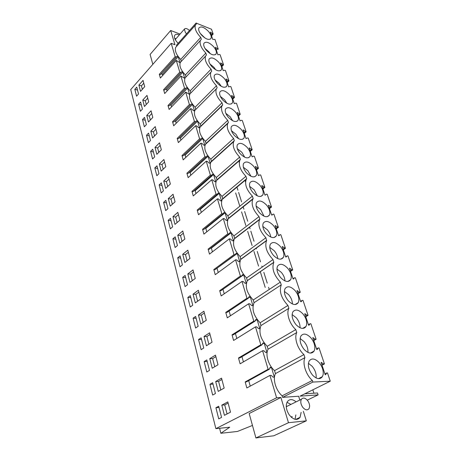 <?xml version="1.0" encoding="UTF-8"?>
<svg xmlns="http://www.w3.org/2000/svg" width="461" height="461" viewBox="0 0 461 461"><rect width="100%" height="100%" fill="white"/><g stroke="black" fill="none" stroke-linecap="round" stroke-linejoin="round"><path stroke-width="0.69" d="M255.913 437.95L288.477 422.714L306.329 420.83L273.799 435.778L255.913 437.95L249.176 413.529L280.893 397.474L276.588 397.774L215.875 428.649L229.739 427.22L220.859 433.282L237.421 431.461L252.461 425.445M307.28 400.142L318.113 394.887L300.076 396.143L330.266 381.189L312.863 382.065L312.345 380.481C305.862 374.781 302.237 363.401 304.923 357.65L303.926 354.584C297.529 348.919 294.032 337.942 296.757 332.548L295.789 329.586C289.491 323.962 286.114 313.359 288.868 308.305L287.941 305.441C281.21 298.163 278.98 291.312 281.25 284.875L280.351 282.115C273.811 275.05 271.627 268.475 273.794 262.39L273.01 259.555C266.677 252.732 264.528 246.433 266.556 240.659L265.911 237.726C259.768 231.128 257.653 225.089 259.555 219.609L259.854 219.108L259.036 216.601C253.077 210.21 250.991 204.413 252.784 199.204L253.17 198.564L252.38 196.138C246.595 189.944 244.543 184.371 246.22 179.421L246.698 178.666L245.932 176.309C240.308 170.299 238.291 164.934 239.87 160.226L240.423 159.373L239.68 157.092C234.211 151.248 232.223 146.079 233.71 141.596L234.332 140.657L233.612 138.444C228.293 132.762 226.334 127.783 227.734 123.508L228.425 122.505L227.728 120.356C222.548 114.824 220.617 110.018 221.943 105.932L222.692 104.878L222.018 102.791C216.97 97.404 215.068 92.759 216.318 88.858L217.125 87.757L216.468 85.734C211.547 80.485 209.674 75.99 210.856 72.262L211.714 71.127L211.075 69.162C206.274 64.039 204.43 59.688 205.548 56.121L206.459 54.963L205.837 53.05C201.146 48.048 199.331 43.835 200.391 40.418L201.342 39.248L200.737 37.387C196.161 32.495 194.375 28.415 195.372 25.142L196.369 23.955L196.075 23.05L211.53 29.262L213.149 34.062L211.536 35.82M299.829 400.039L298.642 396.241L282.593 397.353L312.863 382.065M282.593 397.353L282.126 395.815C275.822 390.375 272.56 379.311 275.436 373.617L274.537 370.638C268.319 365.227 265.167 354.544 268.072 349.184L267.201 346.303C260.586 339.221 258.506 332.306 260.949 325.558L260.108 322.769C253.596 315.779 251.579 309.089 254.057 302.698L253.239 299.996C246.906 293.213 244.924 286.788 247.286 280.726L246.595 277.954C240.458 271.396 238.493 265.236 240.711 259.48L240.158 256.598C234.2 250.254 232.263 244.342 234.344 238.867L234.661 238.36L233.917 235.905C228.137 229.757 226.224 224.081 228.178 218.871L228.587 218.226L227.867 215.846C222.254 209.882 220.364 204.419 222.196 199.457L222.698 198.691L222 196.38C216.543 190.595 214.676 185.334 216.405 180.603L216.981 179.738L216.307 177.497C210.994 171.867 209.15 166.796 210.781 162.284L211.438 161.333L210.781 159.154C205.606 153.686 203.785 148.794 205.324 144.483L206.05 143.463L205.41 141.348C200.368 136.018 198.576 131.293 200.022 127.173L200.812 126.095L200.189 124.038C195.28 118.846 193.505 114.276 194.876 110.34L195.723 109.211L195.118 107.211C190.33 102.146 188.578 97.732 189.874 93.958L190.773 92.794L190.186 90.852C185.506 85.907 183.783 81.632 185.011 78.018L185.956 76.826L185.385 74.93C180.821 70.107 179.116 65.958 180.274 62.494L181.271 61.284L180.718 59.44C176.252 54.721 174.575 50.698 175.676 47.379L195.372 25.142M176.707 46.152L176.436 45.253L196.075 23.05M276.588 397.774L269.939 375.415L271.195 375.363L273.085 377.161L274.347 377.11L271.408 367.319L270.152 367.354L269.362 369.221L268.112 369.261L262.597 350.723L263.842 350.717L265.709 352.498L266.959 352.492L264.124 343.024L262.874 343.019L262.073 344.782L260.828 344.776L255.503 326.861L256.737 326.895L258.575 328.658L259.82 328.687L257.077 319.531L255.832 319.485L255.025 321.15L253.792 321.11L248.64 303.776L249.868 303.845L251.677 305.597L252.91 305.666L250.254 296.803L249.021 296.723L248.208 298.29L246.987 298.209L241.996 281.435L243.212 281.538L244.998 283.273L246.226 283.377L243.65 274.796L242.428 274.681L241.61 276.162L240.394 276.047L235.565 259.802L236.775 259.941L238.533 261.658L239.749 261.796L237.259 253.481L236.044 253.337L235.219 254.731L234.015 254.587L229.33 238.85L230.535 239.017L232.269 240.717L233.479 240.884L231.059 232.828L229.855 232.649L229.025 233.969L227.832 233.79L223.291 218.537L224.484 218.733L226.195 220.416L227.394 220.612L225.054 212.803L223.856 212.596L223.026 213.835L221.833 213.633L217.436 198.841L218.618 199.06L220.306 200.731L221.499 200.956L219.223 193.378L218.036 193.142L217.2 194.311L216.025 194.081L211.755 179.732L212.924 179.98L214.596 181.628L215.777 181.882L213.57 174.523L212.388 174.264L211.553 175.37L210.383 175.117L206.24 161.183L207.404 161.454L209.046 163.09L210.222 163.361L208.078 156.221L206.908 155.939L206.067 156.976L204.909 156.7L200.881 143.169L202.039 143.463L203.658 145.088L204.822 145.382L202.742 138.444L201.584 138.139L200.742 139.118L199.59 138.819L195.683 125.674L196.824 125.986L198.426 127.593L199.584 127.91L197.562 121.168L196.409 120.845L195.568 121.762L194.421 121.445L190.624 108.669L191.759 109.003L193.343 110.594L194.49 110.928L192.525 104.376L191.378 104.036L190.537 104.895L189.402 104.561L185.708 92.137L189.534 94.419L187.621 88.045L186.492 87.682L185.645 88.495L184.521 88.137L180.925 76.059L184.717 78.358L182.856 72.158L181.732 71.778L180.885 72.538L179.773 72.17L176.275 60.414L180.026 62.731L178.217 56.697L177.099 56.3L176.258 57.014L175.151 56.628L171.198 43.34L174.955 44.711L170.685 30.495L180.067 34.068M288.477 422.714L280.893 397.474M306.329 420.83L303.355 411.316M178.159 43.311C175.249 40.418 174.045 37.877 174.54 35.681L174.627 35.48C175.393 34.149 176.961 33.964 179.317 34.927M301.131 412.37L300.053 417.366C297.045 420.766 293.421 419.908 289.174 414.796C286.085 409.841 285.463 405.484 287.318 401.727C289.52 398.863 292.453 398.909 296.112 401.859M269.939 375.415L246.854 387.955L245.177 381.938L268.112 369.261M262.597 350.723L240.118 363.815L238.493 358.001L260.828 344.776M255.503 326.861L233.594 340.46L232.027 334.824L253.792 321.11M248.64 303.776L227.285 317.842L225.763 312.385L246.987 298.209M241.996 281.435L221.171 295.933L219.695 290.649L240.394 276.047M235.565 259.802L215.241 274.698L213.812 269.576L234.015 254.587M229.33 238.85L209.496 254.109L208.107 249.142L227.832 233.79M223.291 218.537L203.923 234.136L202.575 229.313L221.833 213.633M217.436 198.841L198.512 214.751L197.204 210.066L216.025 194.081M211.755 179.732L193.257 195.925L191.989 191.378L210.383 175.117M206.24 161.183L188.151 177.641L186.918 173.221L204.909 156.7M200.881 143.169L183.196 159.875L181.991 155.576L199.59 138.819M195.683 125.674L178.372 142.599L177.203 138.421L194.421 121.445M190.624 108.669L173.682 125.795L172.547 121.733L189.402 104.561M185.708 92.137L169.118 109.447L168.017 105.494L184.521 88.137M180.925 76.059L164.681 93.537L163.603 89.688L179.773 72.17M176.275 60.414L160.353 78.047L159.31 74.296L175.151 56.628M171.198 43.34L130.734 89.578L215.875 428.649M215.909 407.737L218.698 406.233L221.568 417.389L219.027 407.501L215.909 407.737L218.739 418.859L221.568 417.389M195.602 328.007L198.172 326.279L196.121 318.292L193.101 318.188L195.602 328.007M193.101 318.188L195.643 316.43L198.172 326.279M204.016 336.501L209.594 332.836L212.06 342.183L206.413 345.767L204.016 336.501L206.874 336.536L210.026 334.479M187.806 273.92L193.009 269.927L195.257 278.456L189.995 282.386L187.806 273.92L190.589 274.168L193.534 271.921M187.823 297.454L190.307 295.645L192.756 305.205L190.814 297.639L187.823 297.454L190.255 306.986L192.756 305.205M193.044 294.158L198.368 290.263L200.691 299.056L195.303 302.877L193.044 294.158L195.856 294.343L198.87 292.147M184.844 262.488L182.712 254.265L187.8 250.179L189.984 258.46L184.844 262.488M161.212 192.934L163.407 190.906L162.007 185.449L159.166 184.901L161.212 192.934M159.166 184.901L161.344 182.856L163.407 190.906M159.5 142.835L161.344 149.831L156.821 154.314L155.017 147.359L159.5 142.835M152.562 158.97L154.671 156.878L153.421 151.997L150.62 151.358L152.562 158.97M150.62 151.358L152.712 149.249L154.671 156.878M155.219 126.602L157.017 133.419L152.579 137.954L150.828 131.178L155.219 126.602M168.415 176.644L170.363 184.031L165.649 188.382L163.741 181.04L168.415 176.644M154.833 167.902L156.826 175.722L158.982 173.659L157.656 168.501L154.833 167.902L156.97 165.827L158.982 173.659M151.052 110.796L152.804 117.434L148.454 122.021L146.748 115.423L151.052 110.796M218.013 364.772L212.233 368.224L209.755 358.664L215.471 355.126L218.013 364.772M204.154 361.574L206.81 359.937L209.501 370.408L207.22 361.522L204.154 361.574L206.81 372.015L209.501 370.408M203.895 311.227L206.286 320.286L200.777 323.997L198.449 315.007L203.895 311.227M201.14 337.85L203.75 348.003L201.123 349.674L198.547 339.55L201.14 337.85M172.887 238.786L175.111 247.522L177.456 245.598L175.802 239.167L172.887 238.786L175.203 236.845L177.456 245.598M184.867 239.046L179.836 243.16L177.767 235.179L182.746 231.001L184.867 239.046M182.7 277.326L185.126 275.471L187.506 284.748L185.668 277.58L182.7 277.326L185.057 286.581L187.506 284.748M177.721 257.78L180.009 266.769L182.406 264.891L180.666 258.097L177.721 257.78L180.095 255.878L182.406 264.891M179.894 220.185L174.973 224.386L172.961 216.624L177.831 212.365L179.894 220.185M172.639 226.852L170.455 218.341L168.184 220.323L170.345 228.817L172.639 226.852L171.077 220.761M175.059 201.855L170.242 206.136L168.288 198.587L173.054 194.254L175.059 201.855M163.609 202.367L165.833 200.351L167.96 208.626L166.479 202.863L163.609 202.367L165.712 210.625L167.96 208.626M163.897 159.506L165.793 166.698L161.171 171.117L159.322 163.972L163.897 159.506M144.362 126.763L146.391 124.62L145.273 120.263L142.518 119.537L144.362 126.763M142.518 119.537L144.529 117.382L146.391 124.62M146.517 135.24L148.569 133.108L150.476 140.536L149.289 135.926L146.517 135.24L148.407 142.656L150.476 140.536M146.99 95.392L148.696 101.864L144.431 106.497L142.766 100.066L146.99 95.392M140.415 111.28L142.409 109.113L140.593 102.06L138.623 104.238L140.415 111.28M221.539 378.135L224.161 388.087L218.237 391.395L215.679 381.529L221.539 378.135M221.793 405.133L227.803 401.888L230.512 412.169L224.432 415.321L221.793 405.133L224.72 404.919L228.114 403.087M209.939 384.295L212.665 382.716L215.437 393.527L213.028 384.151L209.939 384.295L212.682 395.065L215.437 393.527M134.825 89.325L136.761 87.123L138.525 93.998L137.534 90.126L134.825 89.325L136.571 96.188L138.525 93.998M138.894 85.101L143.037 80.387L144.696 86.691L140.513 91.37L138.894 85.101L141.435 85.873L143.78 83.216M220.859 433.282L219.586 428.269M239.271 162.468L239.092 161.903M245.569 181.928L245.235 180.896M313.929 393.21L312.835 389.822M318.113 394.887L317.491 392.968L304.761 393.821M221.366 152.372L221.683 152.447M227.792 170.345L228.126 170.42M227.014 171.025L227.1 171.313M269.23 289.45L268.55 287.289M267.236 283.123L263.842 272.365M262.176 267.098L261.854 266.06M260.523 261.86L257.244 251.452M256.443 248.917L256.16 248.03M254.023 241.241L250.847 231.18M250.081 228.76L249.528 226.996M247.713 221.251L244.647 211.513M243.915 209.202L243.103 206.62M241.599 201.855L238.625 192.433M237.928 190.22L237.023 187.35M330.266 381.189L327.483 372.949L326.67 372.984L325.656 374.678L325.195 374.695L321.069 362.398L323.634 363.96L324.446 363.936L319.047 347.94L318.24 347.94L317.208 349.519L316.753 349.524L312.765 337.642L315.301 339.221L316.108 339.233L310.893 323.772L310.086 323.743L309.049 325.218L308.593 325.201L304.744 313.722L307.251 315.318L308.052 315.353L303.01 300.405L302.209 300.353L301.166 301.725L300.71 301.696L296.988 290.591L299.466 292.205L300.261 292.268L295.386 277.804L294.591 277.724L293.536 279.003L293.087 278.957L289.485 268.216L291.934 269.841L292.729 269.927L288.004 255.93L287.215 255.826L286.154 257.013L285.705 256.961L282.218 246.56L285.434 248.306L280.858 234.747L280.069 234.626L279.009 235.727L278.565 235.657L275.182 225.585L278.363 227.359L273.932 214.221L273.154 214.083L272.082 215.103L271.638 215.022L268.365 205.26L271.517 207.064L267.224 194.329L266.446 194.167L265.375 195.118L264.937 195.026L261.762 185.558L264.879 187.391L260.713 175.036L259.941 174.857L258.431 175.635L255.348 166.456L258.442 168.305L254.397 156.319L253.631 156.123L252.121 156.821L249.13 147.912L252.196 149.785L248.266 138.15L247.505 137.943L245.995 138.565L243.097 129.916L246.128 131.806L242.313 120.511L241.558 120.281L240.048 120.84L237.231 112.438L240.239 114.345L236.533 103.368L235.784 103.131L234.274 103.616L231.537 95.456L234.511 97.38L230.915 86.708L230.166 86.455L228.662 86.887L225.999 78.952L228.95 80.888L225.446 70.51L224.709 70.245L223.205 70.614L220.617 62.898L223.539 64.845L220.133 54.755L219.396 54.479L217.897 54.796L215.379 47.287L218.272 49.246L214.959 39.427L212.734 39.398L210.285 32.091L213.149 34.062M319.075 362.553C322.291 366.501 323.639 370.535 323.121 374.666L322.406 376.643C319.992 379.749 316.701 379.23 312.529 375.093C308.559 369.935 307.441 365.245 309.17 361.021C311.624 357.886 314.926 358.393 319.075 362.553M280.276 246.376C283.233 250.006 284.374 253.417 283.694 256.616L283.359 257.422C281.066 260.298 277.747 259.595 273.408 255.319C270.094 251.147 269.063 247.465 270.302 244.284C272.635 241.385 275.96 242.083 280.276 246.376M226.772 86.184C224.64 88.305 221.418 87.221 217.102 82.928C214.59 79.851 213.691 77.298 214.411 75.264C216.514 72.959 219.764 73.996 224.167 78.376C226.674 81.447 227.567 84 226.841 86.046L226.772 86.184M218.791 62.298C221.234 65.278 222.116 67.744 221.43 69.697L221.326 69.888C219.194 71.87 215.99 70.735 211.726 66.482C209.282 63.491 208.401 61.025 209.081 59.083C211.155 56.841 214.394 57.913 218.791 62.298M256.472 175.105L256.351 175.364C254.161 177.998 250.865 177.139 246.451 172.794C243.546 169.187 242.572 166.093 243.541 163.505C245.771 160.866 249.073 161.719 253.452 166.069C256.23 169.481 257.238 172.495 256.472 175.105M238.13 120.2C236.02 122.626 232.753 121.652 228.322 117.284C225.665 114.017 224.738 111.262 225.544 109.032C227.699 106.595 230.973 107.563 235.369 111.937C238.026 115.192 238.948 117.947 238.135 120.194L236.879 121.358M250.173 156.256L250.098 156.412C247.937 158.982 244.647 158.083 240.227 153.732C237.403 150.24 236.453 147.266 237.357 144.812C239.564 142.236 242.861 143.129 247.246 147.491C249.983 150.851 250.963 153.772 250.173 156.256M287.526 268.095C290.534 271.783 291.709 275.309 291.058 278.669L290.661 279.66C288.344 282.593 285.025 281.93 280.709 277.672C277.28 273.333 276.231 269.478 277.551 266.118C279.913 263.162 283.238 263.825 287.526 268.095M302.768 313.728C305.873 317.543 307.135 321.311 306.542 325.034L306 326.463C303.632 329.488 300.318 328.9 296.071 324.7C292.389 319.98 291.3 315.745 292.81 311.982C295.224 308.928 298.544 309.51 302.768 313.728M298.67 301.465L298.204 302.664C295.858 305.643 292.545 305.015 288.258 300.785C284.708 296.262 283.636 292.228 285.054 288.667C287.439 285.664 290.764 286.287 295.023 290.528C298.077 294.279 299.293 297.927 298.67 301.465M262.96 194.536L262.793 194.911C260.58 197.608 257.273 196.789 252.876 192.456C249.874 188.722 248.888 185.495 249.914 182.775C252.173 180.067 255.486 180.885 259.848 185.224C262.672 188.687 263.709 191.793 262.96 194.536M232.373 102.947C230.246 105.217 227.002 104.186 222.628 99.858C220.047 96.689 219.136 94.038 219.897 91.906C222.023 89.538 225.291 90.54 229.687 94.92C232.269 98.078 233.174 100.729 232.407 102.872L232.373 102.947M210.884 38.62C208.735 40.343 205.583 39.116 201.422 34.932C199.1 32.103 198.247 29.798 198.858 28.023C200.887 25.914 204.096 27.055 208.487 31.434C210.804 34.258 211.657 36.557 211.04 38.349L210.884 38.62M273.252 225.348C276.162 228.921 277.263 232.223 276.56 235.26L276.289 235.911C274.018 238.729 270.705 237.985 266.343 233.687C263.139 229.67 262.119 226.155 263.283 223.136C265.594 220.3 268.919 221.038 273.252 225.348M269.656 214.578L269.437 215.085C267.196 217.84 263.882 217.062 259.503 212.74C256.402 208.873 255.4 205.508 256.495 202.644C258.777 199.872 262.096 200.65 266.446 204.972C269.31 208.487 270.382 211.691 269.656 214.578M310.783 337.717C313.941 341.601 315.243 345.496 314.69 349.421L314.062 351.103C311.671 354.175 308.369 353.627 304.156 349.45C300.33 344.523 299.229 340.068 300.849 336.086C303.28 332.986 306.594 333.528 310.783 337.717M216.036 54.041C213.892 55.89 210.717 54.703 206.505 50.485C204.119 47.581 203.255 45.195 203.9 43.34C205.952 41.167 209.173 42.274 213.57 46.653C215.95 49.552 216.814 51.937 216.163 53.804L216.036 54.041M244.065 137.96L244.03 138.035C241.892 140.53 238.614 139.602 234.188 135.234C231.451 131.858 230.506 128.999 231.364 126.66C233.543 124.153 236.827 125.081 241.224 129.449C243.921 132.762 244.866 135.597 244.065 137.96M312.345 380.481L282.126 395.815M303.926 354.584L274.537 370.638M304.923 357.65L275.436 373.617M268.072 349.184L296.757 332.548M295.789 329.586L267.201 346.303M260.949 325.558L288.868 308.305M287.941 305.441L260.108 322.769M254.057 302.698L281.25 284.875M280.351 282.115L253.239 299.996M247.384 280.565L273.88 262.228M273.01 259.555L246.595 277.954M240.919 259.134L266.752 240.314M265.911 237.726L240.158 256.598M234.661 238.36L259.854 219.108M259.036 216.601L233.917 235.905M228.587 218.226L253.17 198.564M252.38 196.138L227.867 215.846M222.698 198.691L246.698 178.666M245.932 176.309L222 196.38M216.981 179.738L240.423 159.373M239.68 157.092L216.307 177.497M211.438 161.333L234.332 140.657M233.612 138.444L210.781 159.154M206.05 143.463L228.425 122.505M227.728 120.356L205.41 141.348M200.812 126.095L222.692 104.878M222.018 102.791L200.189 124.038M216.468 85.734L195.118 107.211M211.075 69.162L190.186 90.852M205.837 53.05L185.385 74.93M200.737 37.387L180.718 59.44M152.833 64.327L150.107 54.444L170.685 30.495M176.258 57.014L160.411 74.653L159.31 74.296M177.099 56.3L160.411 74.653M178.217 56.697L162.381 74.273L161.269 73.916M162.71 75.443L162.381 74.273M180.885 72.538L164.715 90.028L163.603 89.688M181.732 71.778L164.715 90.028M182.856 72.158L166.692 89.59L165.574 89.244M167.078 90.955L166.692 89.59M185.645 88.495L169.135 105.817L168.017 105.494M186.492 87.682L169.135 105.817M187.621 88.045L171.123 105.315L170 104.987M171.567 106.889L171.123 105.315M190.537 104.895L173.676 122.038L172.547 121.733M192.525 104.376L175.676 121.462L174.54 121.157M176.183 123.266L175.676 121.462M195.568 121.762L178.344 138.709L177.203 138.421M197.562 121.168L180.355 138.064L179.277 137.787M180.925 140.098L180.355 138.064M200.742 139.118L183.138 155.847L181.991 155.576M202.742 138.444L185.161 155.121L184.152 154.884M185.806 157.408L185.161 155.121M206.067 156.976L188.076 173.469L186.918 173.221M208.078 156.221L190.105 172.668L189.171 172.466M190.819 175.215L190.105 172.668M211.553 175.37L193.153 191.603L191.989 191.378M213.57 174.523L195.187 190.716L194.346 190.549M195.983 193.539L195.187 190.716M217.2 194.311L198.38 210.268L197.204 210.066M219.223 193.378L200.42 209.288L199.682 209.161M201.301 212.406L200.42 209.288M223.026 213.835L203.756 229.486L202.575 229.313M225.054 212.803L205.813 228.414L205.191 228.322M206.776 231.837L205.813 228.414M229.025 233.969L209.3 249.286L208.107 249.142M231.059 232.828L211.363 248.116L210.884 248.058M212.417 251.862L211.363 248.116M235.219 254.731L215.016 269.697L213.812 269.576M237.259 253.481L216.779 268.388M218.237 272.509L217.085 268.417M241.61 276.162L220.905 290.735L219.695 290.649M243.65 274.796L222.888 289.341M224.236 293.801L222.98 289.347M248.208 298.29L226.985 312.443L225.763 312.385M250.254 296.803L248.306 298.1M230.425 315.773L229.094 311.037M255.025 321.15L233.254 334.847L232.027 334.824M257.077 319.531L255.256 320.677M236.816 338.46L235.415 333.487M262.073 344.782L239.732 357.984L238.493 358.001M264.124 343.024L262.407 344.039M243.42 361.891L241.95 356.67M269.362 369.221L246.428 381.881L245.177 381.938M271.408 367.319L269.783 368.218M250.248 386.111L248.698 380.63M174.69 38.321L175.964 38.753M295.853 414.865L295.057 419.308M287.001 402.297L290.891 404.418M208.873 344.206L206.874 336.536M192.289 280.674L190.589 274.168M197.648 301.212L195.856 294.343M182.712 254.265L185.478 254.581L188.353 252.276M187.085 260.736L185.478 254.581M155.017 147.359L157.645 147.975L160.186 145.428M158.791 152.361L157.645 147.975M150.828 131.178L153.432 131.84L155.922 129.264M154.516 135.978L153.432 131.84M163.741 181.04L166.415 181.571L169.06 179.093M167.7 186.486L166.415 181.571M146.748 115.423L149.329 116.12L151.767 113.515M150.349 120.021L149.329 116.12M209.755 358.664L212.636 358.623L215.869 356.63M214.751 366.72L212.636 358.623M198.449 315.007L201.278 315.122L204.361 312.99M203.174 322.377L201.278 315.122M203.745 348.003L201.584 339.578L198.547 339.55M177.767 235.179L180.51 235.548L183.322 233.197M182.026 241.368L180.51 235.548M172.961 216.624L175.681 217.05L178.436 214.653M177.116 222.554L175.681 217.05M168.184 220.323L171.071 220.761M168.288 198.587L170.985 199.066L173.682 196.628M172.345 204.269L170.985 199.066M159.322 163.972L161.972 164.548L164.56 162.036M163.188 169.193L161.972 164.548M142.766 100.066L145.33 100.803L147.722 98.176M146.293 104.474L145.33 100.803M142.403 109.113L141.354 105.004L138.623 104.238M215.679 381.529L218.583 381.403L221.897 379.489M220.819 389.954L218.583 381.403M227.077 413.949L224.72 404.919M142.34 89.33L141.435 85.873M265.219 287.428L260.436 272.151M258.558 266.135L253.953 251.447M252.092 245.5L247.672 231.364M245.828 225.481L241.57 211.876M239.749 206.055L235.652 192.957M223.539 64.845L221.85 66.574M228.95 80.888L227.227 82.6M234.511 97.38L232.753 99.075M240.239 114.345L238.435 116.022M246.128 131.806L244.284 133.465M252.196 149.785L250.311 151.421M258.442 168.305L256.512 169.919M264.879 187.391L262.903 188.975M271.517 207.064L269.495 208.62M278.363 227.359L276.289 228.887M285.434 248.306L283.302 249.793M292.729 269.927L290.545 271.379M300.261 292.268L298.025 293.674M308.052 315.353L305.752 316.719M316.108 339.233L313.745 340.552M324.446 363.936L322.014 365.204M326.67 372.984L324.919 373.871M321.53 362.386L321.138 362.594M323.634 363.96L321.899 364.864M318.24 347.94L316.534 348.868M313.953 351.294L310.628 353.097M313.226 337.648L312.84 337.861M315.301 339.221L313.613 340.166M310.086 323.743L308.432 324.705M305.257 327.419L303.857 328.232M305.199 313.739L304.825 313.964M307.251 315.318L305.608 316.292M302.209 300.353L300.595 301.35M298.048 302.923L295.455 304.525M297.437 290.626L297.074 290.856M299.466 292.205L297.864 293.213M294.591 277.724L293.017 278.749M289.929 268.267L289.577 268.504M291.934 269.841L290.378 270.878M287.215 255.826L285.682 256.881M282.662 246.623L282.322 246.865M284.644 248.197L283.123 249.257M280.069 234.626L278.628 235.669M275.626 225.66L275.292 225.907M277.58 227.233L276.099 228.316M273.154 214.083L271.857 215.062M268.809 205.347L268.481 205.6M270.74 206.914L269.293 208.026M266.446 194.167L265.277 195.095M262.2 185.656L261.877 185.916M264.107 187.224L262.695 188.353M255.786 166.559L255.475 166.819M257.67 168.121L256.293 169.273M249.562 148.027L249.263 148.292M251.429 149.583L250.087 150.753M243.523 130.037L243.229 130.307M245.367 131.592L244.053 132.774M237.657 112.57L237.369 112.841M239.484 114.115L238.199 115.313M231.964 95.594L231.676 95.871M233.762 97.133L232.505 98.349M228.207 80.629L226.973 81.856M222.796 64.58L221.597 65.814M217.54 48.964L216.365 50.214M212.423 33.774L211.271 35.024M316.108 377.945C316.523 373.894 315.191 369.981 312.103 366.218L308.409 363.331M277.758 258.633C277.528 255.89 276.329 253.239 274.174 250.692L269.76 247.373M221.251 86.328L219.223 83.343L215.08 79.972M215.731 69.813L213.962 67.306L209.968 63.998M250.951 176.269L247.92 170.743L243.391 167.28M232.684 120.759L230.212 116.8L225.838 113.343M244.705 157.218L241.841 152.228L237.34 148.759M284.956 280.922C284.829 277.943 283.596 275.067 281.268 272.301L276.946 269.045M300.036 327.777C300.157 324.29 298.866 320.925 296.169 317.687L292.107 314.586M292.378 303.955C292.366 300.728 291.104 297.616 288.592 294.619L284.391 291.438M257.371 195.908L254.184 189.817L249.649 186.371M226.898 103.304L224.64 99.835L220.364 96.412M205.024 38.05L200.27 33.434M270.763 237.058C270.451 234.54 269.293 232.108 267.299 229.762L262.822 226.391M263.974 216.163L260.638 209.478L256.12 206.067M307.942 352.429C308.202 348.666 306.888 345.035 304.001 341.538L300.111 338.535M210.325 53.73L208.839 51.707L205.03 48.491M238.619 138.726L235.94 134.255L231.491 130.786M286.246 406.279L287.261 406.199M291.168 417.09L292.193 416.6L291.485 417.366M302.572 407.069C305.107 410.129 307.251 410.653 309.003 408.642C310.08 406.383 309.683 403.778 307.815 400.828C305.291 397.774 303.142 397.255 301.379 399.278C300.313 401.514 300.71 404.113 302.572 407.069M189.494 30.495C187.085 28.415 185.385 27.96 184.394 29.129L185.339 32.454L186.555 33.814M247.286 280.726L273.794 262.39M240.711 259.48L266.556 240.659M234.344 238.867L259.555 219.609M228.178 218.871L252.784 199.204M222.196 199.457L246.22 179.421M216.405 180.603L239.87 160.226M210.781 162.284L233.71 141.596M205.324 144.483L227.734 123.508M200.022 127.173L221.943 105.932M194.876 110.34L216.318 88.858M189.874 93.958L210.856 72.262M185.011 78.018L205.548 56.121M180.274 62.494L200.391 40.418M300.053 417.366L295.668 419.418M318.43 378.654L322.406 376.643M280.83 259.168L283.359 257.422M225.815 87.066L226.841 86.046M220.502 70.648L221.43 69.697M254.651 176.77L256.351 175.364M248.56 157.737L250.098 156.412M287.877 281.481L290.661 279.66M302.652 328.405L306 326.463M295.149 304.548L298.204 302.664M260.914 196.403L262.793 194.911M231.272 103.961L232.407 102.872M210.279 39.173L211.04 38.349M273.995 237.571L276.289 235.911M267.357 216.664L269.437 215.085M310.409 353.091L314.062 351.103M215.322 54.692L216.163 53.804M242.642 139.274L244.03 138.035M286.264 406.694L301.379 399.278M175.238 39.583L184.394 29.129"/></g></svg>
